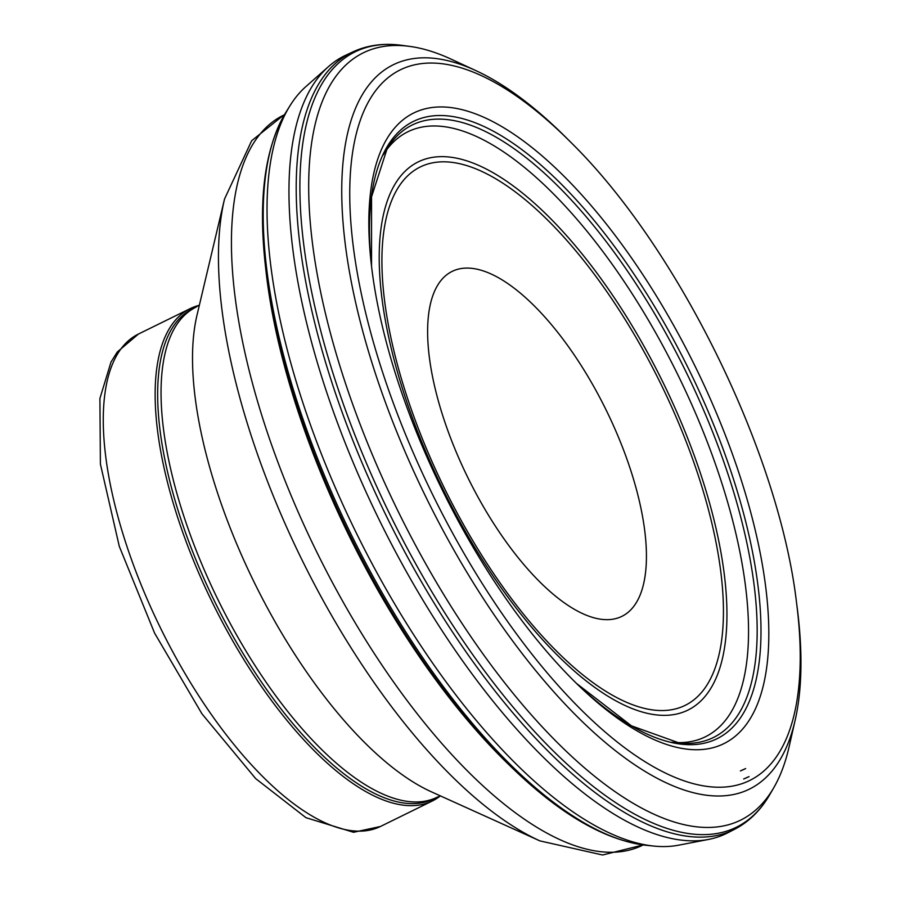 <?xml version="1.0" encoding="UTF-8"?>
<svg xmlns="http://www.w3.org/2000/svg" width="900" height="900" viewBox="0 0 900 900"><rect width="100%" height="100%" fill="white"/><g stroke="black" fill="none" stroke-linecap="round" stroke-linejoin="round"><path stroke-width="1.35" d="M721.676 744.671A351.439 140.692 -116.2 0 1 578.284 685.17A351.439 140.692 -116.2 0 1 371.25 263.779A351.439 140.692 -116.2 0 1 618.829 240.3A351.439 140.692 -116.2 0 1 726.39 742.309A351.439 140.692 -116.2 0 1 721.676 744.671M740.396 770.918L745.65 768.555A383.4 153.495 -116.2 0 1 740.396 770.918M749.059 776.599A392.119 156.982 -116.2 0 1 743.67 778.972L749.059 776.599M796.433 601.841L797.096 606.971A403.515 161.55 -116.2 0 1 795.184 720.067A403.515 161.55 -116.2 0 1 749.329 789.165A403.515 161.55 -116.2 0 1 743.771 791.584A403.515 161.55 -116.2 0 1 387.202 407.194A403.515 161.55 -116.2 0 1 475.942 70.65A403.515 161.55 -116.2 0 1 566.865 138.352L570.521 142.02C677.812 247.072 778.849 452.711 796.433 601.83A395.887 158.49 -116.2 0 1 749.745 780.457A395.887 158.49 -116.2 0 1 744.3 782.842A395.887 158.49 -116.2 0 1 370.834 332.989A395.887 158.49 -116.2 0 1 570.533 142.02M789.053 747.011A427.478 171.146 -116.2 0 1 773.876 787.534A427.478 171.146 -116.2 0 1 740.329 820.283A427.478 171.146 -116.2 0 1 734.434 822.825A427.478 171.146 -116.2 0 1 371.801 453.431A427.478 171.146 -116.2 0 1 409.973 46.429A427.478 171.146 -116.2 0 1 450.855 59.029M773.865 787.556L769.961 794.295C760.871 810.079 749.149 821.711 734.783 829.192L727.684 832.849A433.192 173.43 -116.2 0 1 726.941 833.22A433.192 173.43 -116.2 0 1 721.001 835.852A433.192 173.43 -116.2 0 1 708.278 839.486A433.192 173.43 -116.2 0 1 380.183 521.809A433.192 173.43 -116.2 0 1 328.061 67.005A433.192 173.43 -116.2 0 1 345.544 55.316M385.267 151.751A337.129 134.966 -116.2 0 1 395.46 140.141A337.129 134.966 -116.2 0 1 666.697 352.946A337.129 134.966 -116.2 0 1 709.324 734.636A337.129 134.966 -116.2 0 1 704.869 737.044A337.129 134.966 -116.2 0 1 691.425 741.465A337.129 134.966 -116.2 0 1 675.518 742.534M678.69 845.168A425.16 170.213 -116.2 0 1 653.659 846.056A425.16 170.213 -116.2 0 1 356.265 532.879A425.16 170.213 -116.2 0 1 289.879 105.919A425.16 170.213 -116.2 0 1 305.483 86.951M508.23 764.066A410.816 164.475 -116.2 0 1 265.984 271.024L265.444 266.119A418.264 167.456 -116.2 0 0 511.762 767.498L508.23 764.066M621.844 616.376A192.218 76.95 63.8 0 0 554.254 328.05A192.218 76.95 63.8 0 0 434.846 387.281A192.218 76.95 63.8 0 0 621.844 616.376M199.395 305.055L192.667 308.812A273.082 109.328 63.8 0 0 214.965 602.111A273.082 109.328 63.8 0 0 433.507 798.998A273.082 109.328 63.8 0 0 433.654 798.93M198.979 305.37A274.343 109.834 63.8 0 0 190.316 308.554A274.343 109.834 63.8 0 0 212.715 603.214A274.343 109.834 63.8 0 0 432.259 801.011A274.343 109.834 63.8 0 0 432.416 800.944A274.343 109.834 63.8 0 0 440.077 796.106M769.972 794.284A431.978 172.935 -116.2 0 1 736.2 827.325A431.978 172.935 -116.2 0 1 730.249 829.901A431.978 172.935 -116.2 0 1 363.735 456.817A431.978 172.935 -116.2 0 1 402.255 45.394M734.783 829.192L734.771 829.204A433.046 173.362 -116.2 0 1 733.691 829.744A433.046 173.362 -116.2 0 1 727.729 832.342A433.046 173.362 -116.2 0 1 382.95 509.051A433.046 173.362 -116.2 0 1 352.755 51.941M387.067 148.68A341.314 136.642 -116.2 0 1 663.773 329.569A341.314 136.642 -116.2 0 1 716.873 735.649A341.314 136.642 -116.2 0 1 712.339 738.023A341.314 136.642 -116.2 0 1 679.252 742.995L631.451 725.839L576.495 683.426A343.991 137.711 -116.2 0 0 715.477 739.451A343.991 137.711 -116.2 0 0 720.067 737.089A343.991 137.711 -116.2 0 0 614.678 246.724A343.991 137.711 -116.2 0 0 371.531 266.231L371.554 196.841L387.191 148.477L383.164 154.946M653.704 846.056L646.11 845.28A420.952 168.525 -116.2 0 1 351.562 535.219A420.952 168.525 -116.2 0 1 285.84 112.421M685.069 705.409A300.004 120.105 63.8 0 0 579.566 255.409A300.004 120.105 63.8 0 0 393.199 347.861A300.004 120.105 63.8 0 0 685.069 705.409M687.881 710.123A305.483 122.299 63.8 0 0 580.455 251.921A305.483 122.299 63.8 0 0 390.69 346.05A305.483 122.299 63.8 0 0 687.881 710.123M284.445 114.75L283.59 115.166A406.777 162.855 63.8 0 0 316.8 552.082A406.777 162.855 63.8 0 0 642.341 845.37A406.777 162.855 63.8 0 0 642.566 845.258M283.59 115.166L251.674 140.737L224.539 198.979A397.541 159.154 63.8 0 0 301.781 559.462A397.541 159.154 63.8 0 0 539.91 840.893L602.595 855L643.196 844.942M224.539 198.979L197.032 315.022A295.245 118.204 63.8 0 0 254.407 582.739A295.245 118.204 63.8 0 0 431.246 791.752L539.91 840.893M196.065 307.136A273.082 109.328 63.8 0 0 218.351 600.446A273.082 109.328 63.8 0 0 436.894 797.332L440.584 795.971M190.316 308.554L138.442 334.046A274.343 109.834 63.8 0 0 160.841 628.706A274.343 109.834 63.8 0 0 380.396 826.504A274.343 109.834 63.8 0 0 380.543 826.425M476.213 70.774L451.147 59.164M795.195 720.034L789.064 746.966M409.736 46.395L402.007 45.36C383.963 42.907 367.594 45.079 352.89 51.885L345.656 55.271M708.367 839.464L678.78 845.145M328.613 66.51L306.034 86.468M289.98 105.75L285.964 112.241C264.814 147.679 257.974 198.979 265.433 266.108M646.11 845.28C605.126 840.364 560.351 814.433 511.774 767.498M671.704 742.241L679.286 743.006M433.507 798.998L436.894 797.332M138.442 334.046L117.315 351.945L110.992 362.081L99.911 398.475L100.395 464.062L119.295 546.368L154.564 633.071L201.915 713.768L255.656 778.59L305.933 817.673L353.531 832.286L380.396 826.504L432.259 801.011"/></g></svg>
